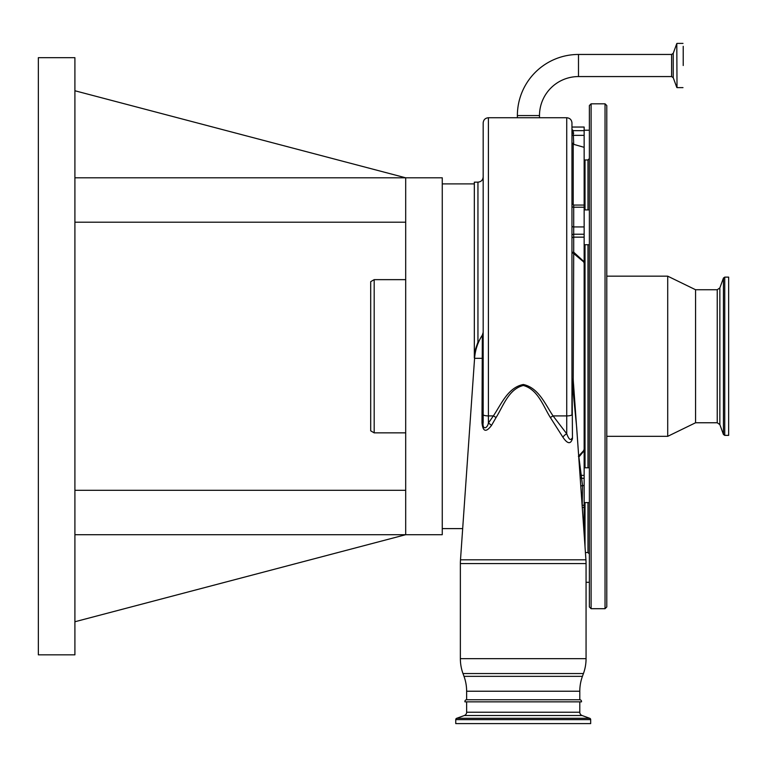 <?xml version="1.0" encoding="UTF-8"?>
<svg xmlns="http://www.w3.org/2000/svg" width="767" height="767" viewBox="0 0 767 767"><rect width="100%" height="100%" fill="white"/><g stroke="black" fill="none" stroke-linecap="round" stroke-linejoin="round"><path stroke-width="1.15" d="M683.215 65.511L683.215 46.308M578.491 54.457L578.491 76.566A39.002 39.002 0 0 0 539.489 115.558L517.38 115.558A61.111 61.111 0 0 1 578.491 54.457L671.614 54.457L673.244 53.306L676.801 43.546L677.012 87.62L676.801 43.546M578.491 76.566L671.614 76.566L671.614 54.457M496.038 417.574A5.225 1.141 -150.5 0 0 493.363 415.906L488.397 415.906L488.397 423.068L493.363 415.906C501.206 404.43 507.85 387.469 523.334 384.497C538.779 387.843 545.26 404.477 553.065 415.906L566.736 433.786A5.225 2.627 -37.9 0 0 562.92 437.248L550.39 417.574C543.228 406.194 538.031 389.502 523.334 385.475C508.55 389.128 503.238 406.165 496.038 417.574L491.494 425.455C486.048 432.665 482.884 431.783 481.992 422.79L482.328 335.169L483.172 332.332L483.172 356.252L483.172 122.96C483.478 119.786 485.223 118.051 488.397 117.734L488.397 415.906A5.225 1.304 180 0 1 483.172 414.602L483.172 356.252M491.494 425.455A5.225 1.707 -145.6 0 0 488.397 423.068C487.285 428.83 482.136 430.009 483.172 422.425L483.172 357.959A5.225 0.671 0 0 1 482.328 358.323L474.581 358.323L460.497 559.805A53.968 53.968 0 0 0 460.363 563.572L460.363 658.661A43.527 43.527 0 0 0 462.99 673.551L464.006 676.35L582.421 676.35L583.438 673.551A43.527 43.527 0 0 0 586.065 658.661L586.065 563.572A53.968 53.968 0 0 0 585.93 559.805L576.659 427.2L572.115 381.554L572.45 438.657A5.225 0.863 180 0 1 571.961 438.293C570.533 440.795 568.798 439.29 566.736 433.786L566.736 117.734C569.91 118.051 571.655 119.786 571.961 122.96L571.961 414.602A5.225 1.304 180 0 1 566.736 415.906L553.065 415.906A5.225 1.141 -29.5 0 0 550.39 417.574M583.668 261.892A1.745 0.614 161.5 0 0 584.147 261.787L584.147 263.34L583.668 261.892L573.227 253.168A1.745 0.844 0 0 1 571.961 252.353L571.961 238.556A1.745 1.409 0 0 1 573.706 237.147L573.706 252.199L584.147 261.787L584.147 450.728L578.884 457.007L582.556 485.569L582.201 505.28L584.147 505.28L584.147 534.302M571.961 252.353L573.706 252.199L573.227 379.253L571.961 379.435L572.115 381.554L573.323 381.237L578.529 453.891M572.45 438.657C570.667 444.457 567.484 443.978 562.92 437.248M464.006 676.35A43.527 43.527 0 0 1 466.633 691.23L579.794 691.23A43.527 43.527 0 0 1 582.421 676.35M579.794 699.753A1.745 1.745 0 0 1 581.501 701.843L464.927 701.843A1.745 1.745 0 0 1 466.633 699.753L579.794 699.753L579.794 691.23M466.633 699.753L466.633 691.23M466.633 701.843L466.633 712.236A3.48 3.48 0 0 1 464.342 715.515L456.672 718.305L589.756 718.305L582.086 715.515L464.342 715.515M579.794 701.843L579.794 712.236A3.48 3.48 0 0 0 582.086 715.515M455.751 719.619L590.676 719.619L590.676 723.597L455.751 723.597L455.751 719.619A1.39 1.39 0 0 1 456.672 718.305M590.676 719.619A1.39 1.39 0 0 0 589.756 718.305M474.581 358.323A48.743 48.743 0 0 1 482.328 335.169M477.946 182.153L474.332 182.153L474.332 357.959L474.332 352.58L477.946 342.092L477.946 182.153C481.12 181.846 482.865 180.101 483.172 176.928L483.172 341.67M478.483 342.341L477.946 342.092L478.598 342.092M474.332 361.89L474.61 357.978M442.262 528.607L462.674 528.607M442.262 183.898L474.332 183.898M74.907 90.755L405.695 177.8L442.262 177.8L442.262 534.704L74.907 534.704M74.907 177.8L405.695 177.8L405.695 534.704L74.907 621.749M405.695 490.305L74.907 490.305M74.907 57.678L74.907 654.836L38.35 654.836L38.35 57.678L74.907 57.678M405.695 222.2L74.907 222.2M374.181 432.856L370.701 430.843L370.701 281.662L374.181 279.648L374.181 432.856L405.695 432.856M374.181 279.648L405.695 279.648M483.172 414.602L483.172 422.425A5.225 0.575 0 0 1 481.992 422.79M580.159 477.227A1.745 1.409 173.8 0 0 581.856 478.272L584.147 478.272L584.147 505.28M580.811 486.585L580.82 486.709A1.745 1.026 176.1 0 1 582.556 485.569L584.147 485.569M573.227 379.253L573.323 381.237M578.404 456.327L583.668 450.613L584.147 449.165L584.147 450.728A1.745 0.614 18.5 0 0 583.668 450.613M571.961 127.044L584.147 127.044L584.147 261.787M571.961 129.316L573.189 130.658A1.745 0.499 -23.3 0 1 571.961 130.946M584.147 130.658L573.189 130.658L573.706 144.349M584.147 450.728L584.147 478.272M571.961 162.422L571.961 203.044M585.02 209.909L585.02 159.958L587.982 159.958L589.372 158.568L589.372 206.419M589.372 248.211L589.372 417.344M589.372 491.647L589.372 506.086M591.108 608.701L591.108 103.813L589.372 105.549L589.372 606.956L591.108 608.701L605.038 608.701L606.783 606.956L606.783 105.549L605.038 103.813L605.038 608.701M606.783 276.168L667.712 276.168L667.712 436.337L606.783 436.337M695.573 422.761L717.231 422.761L717.231 289.744L695.573 289.744L695.573 422.761L667.712 436.337M728.65 380.71L728.65 435.378L724.748 435.378L724.748 277.127L728.65 277.127L728.65 380.71M676.801 87.467L673.244 77.707L673.244 53.306M571.961 203.332L573.706 205.067L573.706 234.232A1.745 1.409 0 0 0 571.961 235.642M460.497 559.805L585.93 559.805M460.363 563.572L586.065 563.572M460.363 658.661L586.065 658.661M462.99 673.551L583.438 673.551M466.633 712.236L579.794 712.236M579.996 474.869A1.745 1.4 168.5 0 0 581.405 475.358L584.147 475.358M584.147 234.232L573.706 234.232L573.706 237.147L584.147 237.147M584.147 226.936L573.706 226.936A1.745 1.026 -0 0 1 571.961 225.92M584.147 207.224L573.706 207.224A1.745 1.026 -0 0 1 571.961 206.198M584.147 147.331L573.227 144.215L573.227 205M584.147 135.366L573.706 135.366A1.745 0.537 -0 0 1 571.961 134.829M573.706 133.161A1.745 0.537 0 0 1 571.961 132.624M585.02 244.721L585.02 467.784M585.02 502.606L585.02 546.746M587.982 244.721L587.982 467.784M587.982 502.606L587.982 552.547L589.372 553.947M587.982 159.958L587.982 209.909M717.231 289.744L719.849 287.913L719.849 424.592L723.444 434.467L724.748 435.378M719.849 287.913L723.444 278.047L723.444 434.467M682.985 87.62L677.012 87.62M682.985 43.403L677.012 43.403M673.244 77.707L671.614 76.566M539.489 115.558L539.489 117.734M566.736 117.734L488.397 117.734M573.227 144.215L571.961 142.537M582.268 507.438L584.147 507.438M573.706 205.067L584.147 205.067M585.422 552.547L587.982 552.547M589.372 244.721L584.147 244.721M589.372 502.606L584.147 502.606M589.372 582.287L586.065 582.287M589.372 467.784L584.147 467.784M589.372 209.909L584.147 209.909M589.372 130.217L584.147 130.217M517.38 115.558L517.38 117.734M717.231 422.761L719.849 424.592M695.573 289.744L667.712 276.168M591.108 103.813L605.038 103.813M585.02 159.958L584.147 160.83M723.444 278.047L724.748 277.127"/></g></svg>
